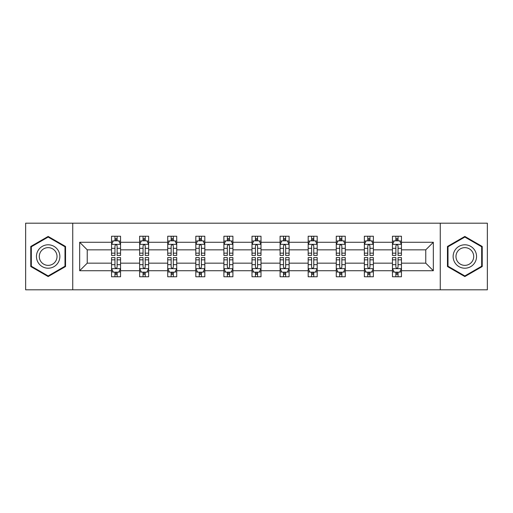 <?xml version="1.0" encoding="UTF-8"?>
<svg xmlns="http://www.w3.org/2000/svg" width="513" height="513" viewBox="0 0 513 513"><rect width="100%" height="100%" fill="white"/><g stroke="black" fill="none" stroke-linecap="round" stroke-linejoin="round"><path stroke-width="0.77" d="M440.263 223.187L25.65 223.187L25.65 289.813L487.35 289.813L487.35 223.187L440.263 223.187L440.263 289.813M401.455 270.723L401.455 263.163L425.764 263.163L433.331 270.723L401.455 270.723L401.455 276.757L398.037 276.757L398.037 272.166M72.737 289.813L72.737 223.187M392.451 270.723L373.368 270.723L373.368 263.163L392.451 263.163L392.451 276.757L401.455 276.757L401.455 271.948L399.762 271.948M373.368 270.723L373.368 276.757L369.944 276.757L369.944 272.166M364.365 270.723L345.275 270.723L345.275 263.163L364.365 263.163L364.365 276.757L373.368 276.757L373.368 271.948L371.675 271.948M345.275 270.723L345.275 276.757L341.85 276.757L341.85 272.166M336.272 270.723L317.181 270.723L317.181 263.163L336.272 263.163L336.272 276.757L345.275 276.757L345.275 271.948L343.582 271.948M317.181 270.723L317.181 276.757L313.764 276.757L313.764 272.166M308.178 270.723L289.095 270.723L289.095 263.163L308.178 263.163L308.178 276.757L317.181 276.757L317.181 271.948L315.489 271.948M289.095 270.723L289.095 276.757L285.67 276.757L285.67 272.166M280.092 270.723L261.002 270.723L261.002 263.163L280.092 263.163L280.092 276.757L289.095 276.757L289.095 271.948L287.402 271.948M261.002 270.723L261.002 276.757L257.577 276.757L257.577 272.166M251.998 270.723L232.908 270.723L232.908 263.163L251.998 263.163L251.998 276.757L261.002 276.757L261.002 271.948L259.309 271.948M232.908 270.723L232.908 276.757L229.491 276.757L229.491 272.166M223.905 270.723L204.822 270.723L204.822 263.163L223.905 263.163L223.905 276.757L232.908 276.757L232.908 271.948L231.216 271.948M204.822 270.723L204.822 276.757L201.397 276.757L201.397 272.166M195.819 270.723L176.728 270.723L176.728 263.163L195.819 263.163L195.819 276.757L204.822 276.757L204.822 271.948L203.129 271.948M176.728 270.723L176.728 276.757L173.311 276.757L173.311 272.166M167.725 270.723L148.635 270.723L148.635 263.163L167.725 263.163L167.725 276.757L176.728 276.757L176.728 271.948L175.036 271.948M148.635 270.723L148.635 276.757L145.217 276.757L145.217 272.166M139.632 270.723L120.549 270.723L120.549 263.163L139.632 263.163L139.632 276.757L148.635 276.757L148.635 271.948L146.942 271.948M120.549 270.723L120.549 276.757L117.124 276.757L117.124 272.166M111.545 270.723L79.669 270.723L79.669 242.277L111.545 242.277L111.545 249.837L87.236 249.837L87.236 263.163L111.545 263.163L111.545 276.757L120.549 276.757L120.549 271.948L118.856 271.948M113.238 241.052L111.545 241.052L111.545 236.243L111.545 242.277M113.161 236.243L120.549 236.243L120.549 242.277L139.632 242.277L139.632 236.243L148.635 236.243L148.635 242.277L167.725 242.277L167.725 236.243L176.728 236.243L176.728 242.277L195.819 242.277L195.819 236.243L204.822 236.243L204.822 242.277L223.905 242.277L223.905 236.243L232.908 236.243L232.908 242.277L251.998 242.277L251.998 236.243L261.002 236.243L261.002 242.277L280.092 242.277L280.092 236.243L289.095 236.243L289.095 242.277L308.178 242.277L308.178 236.243L317.181 236.243L317.181 242.277L336.272 242.277L336.272 236.243L345.275 236.243L345.275 242.277L364.365 242.277L364.365 236.243L373.368 236.243L373.368 242.277L392.451 242.277L392.451 236.243L401.455 236.243L401.455 242.277L433.331 242.277L433.331 270.723M392.451 242.277L392.451 249.837L373.368 249.837L373.368 242.277M364.365 242.277L364.365 249.837L345.275 249.837L345.275 242.277M336.272 242.277L336.272 249.837L317.181 249.837L317.181 242.277M308.178 242.277L308.178 249.837L289.095 249.837L289.095 242.277M280.092 242.277L280.092 249.837L261.002 249.837L261.002 242.277M251.998 242.277L251.998 249.837L232.908 249.837L232.908 242.277M223.905 242.277L223.905 249.837L204.822 249.837L204.822 242.277M195.819 242.277L195.819 249.837L176.728 249.837L176.728 242.277M167.725 242.277L167.725 249.837L148.635 249.837L148.635 242.277M139.632 242.277L139.632 249.837L120.549 249.837L120.549 242.277M79.669 242.277L87.236 249.837M425.764 263.163L425.764 249.837L401.455 249.837L401.455 242.277M395.876 240.744L398.037 240.744M367.783 240.744L369.944 240.744M339.689 240.744L341.85 240.744M311.603 240.744L313.764 240.744M283.509 240.744L285.67 240.744M255.423 240.744L257.577 240.744M227.33 240.744L229.491 240.744M199.236 240.744L201.397 240.744M171.15 240.744L173.311 240.744M143.056 240.744L145.217 240.744M114.963 240.744L117.124 240.744M114.963 272.256L117.124 272.256M143.056 272.256L145.217 272.256M171.15 272.256L173.311 272.256M199.236 272.256L201.397 272.256M227.33 272.256L229.491 272.256M255.423 272.256L257.577 272.256M283.509 272.256L285.67 272.256M311.603 272.256L313.764 272.256M339.689 272.256L341.85 272.256M367.783 272.256L369.944 272.256M395.876 272.256L398.037 272.256M87.236 263.163L79.669 270.723M433.331 242.277L425.764 249.837M65.536 246.464L48.158 236.435L30.78 246.464L30.78 266.536L48.158 276.565L65.536 266.536L65.536 246.464M447.464 246.464L447.464 266.536L464.842 276.565L482.22 266.536L482.22 246.464L464.842 236.435L447.464 246.464M117.124 238.583L114.963 238.583M111.545 253.159L111.545 255.423L114.963 255.423L114.963 253.159L111.545 253.159L111.545 249.837M120.549 249.837L120.549 255.423L117.124 255.423L117.124 245.785C116.406 244.4 115.688 244.4 114.963 245.785L114.963 253.159M118.856 241.052L120.549 241.052L120.549 236.243L117.124 236.243L117.124 240.834M120.549 244.438L118.747 240.834L113.347 240.834L111.545 244.438M111.545 236.243L114.963 236.243L114.963 240.834M114.963 274.417L117.124 274.417M120.549 259.841L120.549 257.577L117.124 257.577L117.124 259.841L120.549 259.841L120.549 263.163M111.545 263.163L111.545 257.577L114.963 257.577L114.963 267.215C115.681 268.6 116.406 268.6 117.124 267.215L117.124 259.841M113.238 271.948L111.545 271.948L111.545 276.757L114.963 276.757L114.963 272.166M111.545 268.562L113.347 272.166L118.747 272.166L120.549 268.562M118.926 276.757L120.549 276.757M145.217 238.583L143.056 238.583M141.325 241.052L139.632 241.052L139.632 236.243L143.056 236.243L143.056 240.834M139.632 253.159L139.632 255.423L143.056 255.423L143.056 253.159L139.632 253.159L139.632 249.837M148.635 249.837L148.635 255.423L145.217 255.423L145.217 245.785C144.499 244.4 143.775 244.4 143.056 245.785L143.056 253.159M146.942 241.052L148.635 241.052L148.635 236.243L145.217 236.243L145.217 240.834M148.635 244.438L146.84 240.834L141.434 240.834L139.632 244.438M141.255 236.243L139.632 236.243M173.311 238.583L171.15 238.583M169.418 241.052L167.725 241.052L167.725 236.243L171.15 236.243L171.15 240.834M167.725 253.159L167.725 255.423L171.15 255.423L171.15 253.159L167.725 253.159L167.725 249.837M176.728 249.837L176.728 255.423L173.311 255.423L173.311 245.785C172.586 244.4 171.868 244.4 171.15 245.785L171.15 253.159M175.036 241.052L176.728 241.052L176.728 236.243L173.311 236.243L173.311 240.834M176.728 244.438L174.927 240.834L169.527 240.834L167.725 244.438M169.348 236.243L167.725 236.243M143.056 274.417L145.217 274.417M148.635 259.841L148.635 257.577L145.217 257.577L145.217 259.841L148.635 259.841L148.635 263.163M139.632 263.163L139.632 257.577L143.056 257.577L143.056 267.215C143.775 268.6 144.493 268.6 145.217 267.215L145.217 259.841M141.325 271.948L139.632 271.948L139.632 276.757L143.056 276.757L143.056 272.166M139.632 268.562L141.434 272.166L146.84 272.166L148.635 268.562M147.019 276.757L148.635 276.757M171.15 274.417L173.311 274.417M176.728 259.841L176.728 257.577L173.311 257.577L173.311 259.841L176.728 259.841L176.728 263.163M167.725 263.163L167.725 257.577L171.15 257.577L171.15 267.215C171.868 268.6 172.586 268.6 173.311 267.215L173.311 259.841M169.418 271.948L167.725 271.948L167.725 276.757L171.15 276.757L171.15 272.166M167.725 268.562L169.527 272.166L174.927 272.166L176.728 268.562M175.106 276.757L176.728 276.757M38.02 250.645A11.703 11.703 0 0 0 42.31 266.638A11.703 11.703 0 0 0 58.296 262.355A11.703 11.703 0 0 0 54.012 246.362A11.703 11.703 0 0 0 38.02 250.645M40.482 252.069A8.862 8.862 0 0 0 43.727 264.176A8.862 8.862 0 0 0 55.834 260.931A8.862 8.862 0 0 0 52.589 248.824A8.862 8.862 0 0 0 40.482 252.069M64.997 246.779L64.997 266.221L48.158 275.943L31.325 266.221L31.325 246.779L48.158 237.057L64.997 246.779M454.704 250.645A11.703 11.703 0 0 0 458.988 266.638A11.703 11.703 0 0 0 474.98 262.355A11.703 11.703 0 0 0 470.69 246.362A11.703 11.703 0 0 0 454.704 250.645M457.166 252.069A8.862 8.862 0 0 0 460.411 264.176A8.862 8.862 0 0 0 472.518 260.931A8.862 8.862 0 0 0 469.273 248.824A8.862 8.862 0 0 0 457.166 252.069M481.675 246.779L481.675 266.221L464.842 275.943L448.003 266.221L448.003 246.779L464.842 237.057L481.675 246.779M201.397 238.583L199.236 238.583M197.511 241.052L195.819 241.052L195.819 236.243L199.236 236.243L199.236 240.834M195.819 253.159L195.819 255.423L199.236 255.423L199.236 253.159L195.819 253.159L195.819 249.837M204.822 249.837L204.822 255.423L201.397 255.423L201.397 245.785C200.679 244.4 199.961 244.4 199.236 245.785L199.236 253.159M203.129 241.052L204.822 241.052L204.822 236.243L201.397 236.243L201.397 240.834M204.822 244.438L203.02 240.834L197.614 240.834L195.819 244.438M197.434 236.243L195.819 236.243M199.236 274.417L201.397 274.417M204.822 259.841L204.822 257.577L201.397 257.577L201.397 259.841L204.822 259.841L204.822 263.163M195.819 263.163L195.819 257.577L199.236 257.577L199.236 267.215C199.955 268.6 200.679 268.6 201.397 267.215L201.397 259.841M197.511 271.948L195.819 271.948L195.819 276.757L199.236 276.757L199.236 272.166M195.819 268.562L197.614 272.166L203.02 272.166L204.822 268.562M203.199 276.757L204.822 276.757M229.491 238.583L227.33 238.583M225.598 241.052L223.905 241.052L223.905 236.243L227.33 236.243L227.33 240.834M223.905 253.159L223.905 255.423L227.33 255.423L227.33 253.159L223.905 253.159L223.905 249.837M232.908 249.837L232.908 255.423L229.491 255.423L229.491 245.785C228.772 244.4 228.048 244.4 227.33 245.785L227.33 253.159M231.216 241.052L232.908 241.052L232.908 236.243L229.491 236.243L229.491 240.834M232.908 244.438L231.113 240.834L225.707 240.834L223.905 244.438M225.528 236.243L223.905 236.243M227.33 274.417L229.491 274.417M232.908 259.841L232.908 257.577L229.491 257.577L229.491 259.841L232.908 259.841L232.908 263.163M223.905 263.163L223.905 257.577L227.33 257.577L227.33 267.215C228.048 268.6 228.766 268.6 229.491 267.215L229.491 259.841M225.598 271.948L223.905 271.948L223.905 276.757L227.33 276.757L227.33 272.166M223.905 268.562L225.707 272.166L231.113 272.166L232.908 268.562M231.292 276.757L232.908 276.757M257.577 238.583L255.423 238.583M253.691 241.052L251.998 241.052L251.998 236.243L255.423 236.243L255.423 240.834M251.998 253.159L251.998 255.423L255.423 255.423L255.423 253.159L251.998 253.159L251.998 249.837M261.002 249.837L261.002 255.423L257.577 255.423L257.577 245.785C256.859 244.4 256.141 244.4 255.423 245.785L255.423 253.159M259.309 241.052L261.002 241.052L261.002 236.243L257.577 236.243L257.577 240.834M261.002 244.438L259.2 240.834L253.8 240.834L251.998 244.438M253.621 236.243L251.998 236.243M255.423 274.417L257.577 274.417M261.002 259.841L261.002 257.577L257.577 257.577L257.577 259.841L261.002 259.841L261.002 263.163M251.998 263.163L251.998 257.577L255.423 257.577L255.423 267.215C256.141 268.6 256.859 268.6 257.577 267.215L257.577 259.841M253.691 271.948L251.998 271.948L251.998 276.757L255.423 276.757L255.423 272.166M251.998 268.562L253.8 272.166L259.2 272.166L261.002 268.562M259.379 276.757L261.002 276.757M285.67 238.583L283.509 238.583M281.784 241.052L280.092 241.052L280.092 236.243L283.509 236.243L283.509 240.834M280.092 253.159L280.092 255.423L283.509 255.423L283.509 253.159L280.092 253.159L280.092 249.837M289.095 249.837L289.095 255.423L285.67 255.423L285.67 245.785C284.952 244.4 284.234 244.4 283.509 245.785L283.509 253.159M287.402 241.052L289.095 241.052L289.095 236.243L285.67 236.243L285.67 240.834M289.095 244.438L287.293 240.834L281.887 240.834L280.092 244.438M281.708 236.243L280.092 236.243M283.509 274.417L285.67 274.417M289.095 259.841L289.095 257.577L285.67 257.577L285.67 259.841L289.095 259.841L289.095 263.163M280.092 263.163L280.092 257.577L283.509 257.577L283.509 267.215C284.228 268.6 284.952 268.6 285.67 267.215L285.67 259.841M281.784 271.948L280.092 271.948L280.092 276.757L283.509 276.757L283.509 272.166M280.092 268.562L281.887 272.166L287.293 272.166L289.095 268.562M287.472 276.757L289.095 276.757M313.764 238.583L311.603 238.583M309.871 241.052L308.178 241.052L308.178 236.243L311.603 236.243L311.603 240.834M308.178 253.159L308.178 255.423L311.603 255.423L311.603 253.159L308.178 253.159L308.178 249.837M317.181 249.837L317.181 255.423L313.764 255.423L313.764 245.785C313.045 244.4 312.321 244.4 311.603 245.785L311.603 253.159M315.489 241.052L317.181 241.052L317.181 236.243L313.764 236.243L313.764 240.834M317.181 244.438L315.386 240.834L309.98 240.834L308.178 244.438M309.801 236.243L308.178 236.243M311.603 274.417L313.764 274.417M317.181 259.841L317.181 257.577L313.764 257.577L313.764 259.841L317.181 259.841L317.181 263.163M308.178 263.163L308.178 257.577L311.603 257.577L311.603 267.215C312.321 268.6 313.039 268.6 313.764 267.215L313.764 259.841M309.871 271.948L308.178 271.948L308.178 276.757L311.603 276.757L311.603 272.166M308.178 268.562L309.98 272.166L315.386 272.166L317.181 268.562M315.566 276.757L317.181 276.757M341.85 238.583L339.689 238.583M337.964 241.052L336.272 241.052L336.272 236.243L339.689 236.243L339.689 240.834M336.272 253.159L336.272 255.423L339.689 255.423L339.689 253.159L336.272 253.159L336.272 249.837M345.275 249.837L345.275 255.423L341.85 255.423L341.85 245.785C341.132 244.4 340.414 244.4 339.689 245.785L339.689 253.159M343.582 241.052L345.275 241.052L345.275 236.243L341.85 236.243L341.85 240.834M345.275 244.438L343.473 240.834L338.073 240.834L336.272 244.438M337.894 236.243L336.272 236.243M339.689 274.417L341.85 274.417M345.275 259.841L345.275 257.577L341.85 257.577L341.85 259.841L345.275 259.841L345.275 263.163M336.272 263.163L336.272 257.577L339.689 257.577L339.689 267.215C340.414 268.6 341.132 268.6 341.85 267.215L341.85 259.841M337.964 271.948L336.272 271.948L336.272 276.757L339.689 276.757L339.689 272.166M336.272 268.562L338.073 272.166L343.473 272.166L345.275 268.562M343.652 276.757L345.275 276.757M369.944 238.583L367.783 238.583M366.058 241.052L364.365 241.052L364.365 236.243L367.783 236.243L367.783 240.834M364.365 253.159L364.365 255.423L367.783 255.423L367.783 253.159L364.365 253.159L364.365 249.837M373.368 249.837L373.368 255.423L369.944 255.423L369.944 245.785C369.225 244.4 368.507 244.4 367.783 245.785L367.783 253.159M371.675 241.052L373.368 241.052L373.368 236.243L369.944 236.243L369.944 240.834M373.368 244.438L371.566 240.834L366.16 240.834L364.365 244.438M365.981 236.243L364.365 236.243M367.783 274.417L369.944 274.417M373.368 259.841L373.368 257.577L369.944 257.577L369.944 259.841L373.368 259.841L373.368 263.163M364.365 263.163L364.365 257.577L367.783 257.577L367.783 267.215C368.501 268.6 369.225 268.6 369.944 267.215L369.944 259.841M366.058 271.948L364.365 271.948L364.365 276.757L367.783 276.757L367.783 272.166M364.365 268.562L366.16 272.166L371.566 272.166L373.368 268.562M371.745 276.757L373.368 276.757M398.037 238.583L395.876 238.583M394.144 241.052L392.451 241.052L392.451 236.243L395.876 236.243L395.876 240.834M392.451 253.159L392.451 255.423L395.876 255.423L395.876 253.159L392.451 253.159L392.451 249.837M401.455 249.837L401.455 255.423L398.037 255.423L398.037 245.785C397.319 244.4 396.594 244.4 395.876 245.785L395.876 253.159M399.762 241.052L401.455 241.052L401.455 236.243L398.037 236.243L398.037 240.834M401.455 244.438L399.653 240.834L394.253 240.834L392.451 244.438M394.074 236.243L392.451 236.243M395.876 274.417L398.037 274.417M401.455 259.841L401.455 257.577L398.037 257.577L398.037 259.841L401.455 259.841L401.455 263.163M392.451 263.163L392.451 257.577L395.876 257.577L395.876 267.215C396.594 268.6 397.312 268.6 398.037 267.215L398.037 259.841M394.144 271.948L392.451 271.948L392.451 276.757L395.876 276.757L395.876 272.166M392.451 268.562L394.253 272.166L399.653 272.166L401.455 268.562M399.839 276.757L401.455 276.757M120.504 244.348L111.59 244.348M120.549 253.159L117.124 253.159M114.963 248.337L111.545 248.337M120.549 248.337L117.124 248.337M117.124 239.731L114.963 239.731M111.59 268.652L120.504 268.652M111.545 259.841L114.963 259.841M117.124 264.663L120.549 264.663M111.545 264.663L114.963 264.663M114.963 273.269L117.124 273.269M148.59 244.348L139.677 244.348M148.635 253.159L145.217 253.159M143.056 248.337L139.632 248.337M148.635 248.337L145.217 248.337M145.217 239.731L143.056 239.731M176.684 244.348L167.77 244.348M176.728 253.159L173.311 253.159M171.15 248.337L167.725 248.337M176.728 248.337L173.311 248.337M173.311 239.731L171.15 239.731M139.677 268.652L148.59 268.652M139.632 259.841L143.056 259.841M145.217 264.663L148.635 264.663M139.632 264.663L143.056 264.663M143.056 273.269L145.217 273.269M167.77 268.652L176.684 268.652M167.725 259.841L171.15 259.841M173.311 264.663L176.728 264.663M167.725 264.663L171.15 264.663M171.15 273.269L173.311 273.269M204.777 244.348L195.863 244.348M204.822 253.159L201.397 253.159M199.236 248.337L195.819 248.337M204.822 248.337L201.397 248.337M201.397 239.731L199.236 239.731M195.863 268.652L204.777 268.652M195.819 259.841L199.236 259.841M201.397 264.663L204.822 264.663M195.819 264.663L199.236 264.663M199.236 273.269L201.397 273.269M232.864 244.348L223.95 244.348M232.908 253.159L229.491 253.159M227.33 248.337L223.905 248.337M232.908 248.337L229.491 248.337M229.491 239.731L227.33 239.731M223.95 268.652L232.864 268.652M223.905 259.841L227.33 259.841M229.491 264.663L232.908 264.663M223.905 264.663L227.33 264.663M227.33 273.269L229.491 273.269M260.957 244.348L252.043 244.348M261.002 253.159L257.577 253.159M255.423 248.337L251.998 248.337M261.002 248.337L257.577 248.337M257.577 239.731L255.423 239.731M252.043 268.652L260.957 268.652M251.998 259.841L255.423 259.841M257.577 264.663L261.002 264.663M251.998 264.663L255.423 264.663M255.423 273.269L257.577 273.269M289.05 244.348L280.136 244.348M289.095 253.159L285.67 253.159M283.509 248.337L280.092 248.337M289.095 248.337L285.67 248.337M285.67 239.731L283.509 239.731M280.136 268.652L289.05 268.652M280.092 259.841L283.509 259.841M285.67 264.663L289.095 264.663M280.092 264.663L283.509 264.663M283.509 273.269L285.67 273.269M317.137 244.348L308.223 244.348M317.181 253.159L313.764 253.159M311.603 248.337L308.178 248.337M317.181 248.337L313.764 248.337M313.764 239.731L311.603 239.731M308.223 268.652L317.137 268.652M308.178 259.841L311.603 259.841M313.764 264.663L317.181 264.663M308.178 264.663L311.603 264.663M311.603 273.269L313.764 273.269M345.23 244.348L336.316 244.348M345.275 253.159L341.85 253.159M339.689 248.337L336.272 248.337M345.275 248.337L341.85 248.337M341.85 239.731L339.689 239.731M336.316 268.652L345.23 268.652M336.272 259.841L339.689 259.841M341.85 264.663L345.275 264.663M336.272 264.663L339.689 264.663M339.689 273.269L341.85 273.269M373.323 244.348L364.41 244.348M373.368 253.159L369.944 253.159M367.783 248.337L364.365 248.337M373.368 248.337L369.944 248.337M369.944 239.731L367.783 239.731M364.41 268.652L373.323 268.652M364.365 259.841L367.783 259.841M369.944 264.663L373.368 264.663M364.365 264.663L367.783 264.663M367.783 273.269L369.944 273.269M401.41 244.348L392.496 244.348M401.455 253.159L398.037 253.159M395.876 248.337L392.451 248.337M401.455 248.337L398.037 248.337M398.037 239.731L395.876 239.731M392.496 268.652L401.41 268.652M392.451 259.841L395.876 259.841M398.037 264.663L401.455 264.663M392.451 264.663L395.876 264.663M395.876 273.269L398.037 273.269"/></g></svg>
